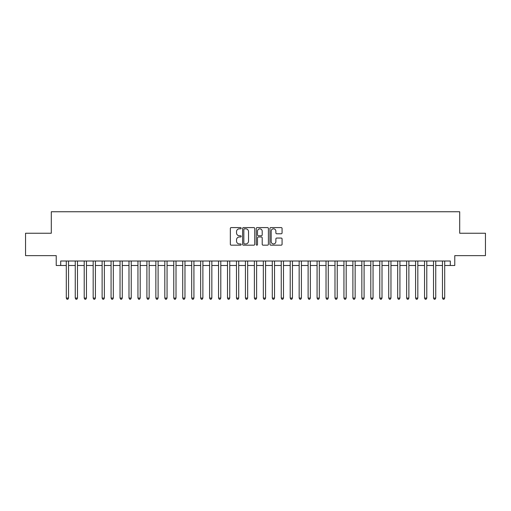 <?xml version="1.0" encoding="UTF-8"?>
<svg xmlns="http://www.w3.org/2000/svg" width="511" height="511" viewBox="0 0 511 511"><rect width="100%" height="100%" fill="white"/><g stroke="black" fill="none" stroke-linecap="round" stroke-linejoin="round"><path stroke-width="0.77" d="M241.173 228.2A0.613 0.613 0 0 0 240.553 227.587L231.215 227.587A0.881 0.881 0 0 0 230.333 228.468L230.333 244.29A0.881 0.881 0 0 0 231.215 245.171L240.553 245.171A0.613 0.613 0 0 0 241.173 244.552A0.613 0.613 0 0 0 240.553 243.939L239.346 243.939A2.811 2.811 0 0 1 236.536 241.128L236.536 239.806A2.811 2.811 0 0 1 239.346 236.995L240.553 236.995A0.613 0.613 0 0 0 241.173 236.376A0.613 0.613 0 0 0 240.553 235.763L239.346 235.763A2.811 2.811 0 0 1 236.536 232.952L236.536 231.63A2.811 2.811 0 0 1 239.346 228.819L240.553 228.819A0.613 0.613 0 0 0 241.173 228.2M281.191 233.783A0.881 0.881 0 0 0 282.072 232.907L282.072 228.468A0.881 0.881 0 0 0 281.191 227.587L270.817 227.587A0.881 0.881 0 0 0 269.942 228.468L269.942 244.29A0.881 0.881 0 0 0 270.817 245.171L281.191 245.171A0.881 0.881 0 0 0 282.072 244.29L282.072 238.931A0.881 0.881 0 0 0 281.191 238.049L276.751 238.049A0.881 0.881 0 0 0 275.876 238.931L275.876 241.588A2.351 2.351 0 0 1 273.519 243.939A2.351 2.351 0 0 1 271.169 241.588L271.169 231.17A2.351 2.351 0 0 1 273.519 228.819A2.351 2.351 0 0 1 275.876 231.17L275.876 232.907A0.881 0.881 0 0 0 276.751 233.783L281.191 233.783M60.7 265.484L60.7 261.006L450.3 261.006L450.3 265.484L454.777 265.484L454.777 255.634L485.45 255.634L485.45 233.246L459.702 233.246L459.702 211.752L51.298 211.752L51.298 233.246L25.55 233.246L25.55 255.634L56.223 255.634L56.223 265.484L66.302 265.484M254.734 228.468A0.881 0.881 0 0 0 253.852 227.587L243.479 227.587A0.881 0.881 0 0 0 242.597 228.468L242.597 244.29A0.881 0.881 0 0 0 243.479 245.171L253.852 245.171A0.881 0.881 0 0 0 254.734 244.29L254.734 228.468M257.148 227.587L267.521 227.587A0.881 0.881 0 0 1 268.403 228.468L268.403 244.29A0.881 0.881 0 0 1 267.521 245.171L263.082 245.171A0.881 0.881 0 0 1 262.2 244.29L262.2 237.87A0.881 0.881 0 0 0 261.325 236.995L258.381 236.995A0.881 0.881 0 0 0 257.499 237.87L257.499 244.552A0.613 0.613 0 0 1 256.886 245.171A0.613 0.613 0 0 1 256.267 244.552L256.267 228.468A0.881 0.881 0 0 1 257.148 227.587M68.538 265.484L75.258 265.484M77.493 265.484L84.213 265.484M86.455 265.484L93.168 265.484M95.41 265.484L102.123 265.484M104.365 265.484L111.079 265.484M113.321 265.484L120.04 265.484M122.276 265.484L128.996 265.484M131.231 265.484L137.951 265.484M140.186 265.484L146.906 265.484M149.148 265.484L155.861 265.484M158.103 265.484L164.817 265.484M167.059 265.484L173.772 265.484M176.014 265.484L182.734 265.484M184.969 265.484L191.689 265.484M193.925 265.484L200.644 265.484M202.88 265.484L209.599 265.484M211.841 265.484L218.555 265.484M220.797 265.484L227.51 265.484M229.752 265.484L236.465 265.484M238.707 265.484L245.427 265.484M247.663 265.484L254.382 265.484M256.618 265.484L263.337 265.484M265.573 265.484L272.293 265.484M274.535 265.484L281.248 265.484M283.49 265.484L290.203 265.484M292.445 265.484L299.159 265.484M301.401 265.484L308.12 265.484M310.356 265.484L317.076 265.484M319.311 265.484L326.031 265.484M328.266 265.484L334.986 265.484M337.228 265.484L343.941 265.484M346.183 265.484L352.897 265.484M355.139 265.484L361.852 265.484M364.094 265.484L370.814 265.484M373.049 265.484L379.769 265.484M382.004 265.484L388.724 265.484M390.96 265.484L397.679 265.484M399.921 265.484L406.635 265.484M408.877 265.484L415.59 265.484M417.832 265.484L424.545 265.484M426.787 265.484L433.507 265.484M435.742 265.484L442.462 265.484M444.698 265.484L450.3 265.484M244.443 228.819A0.613 0.613 0 0 0 243.83 229.433L243.83 243.325A0.613 0.613 0 0 0 244.443 243.939L245.721 243.939A2.811 2.811 0 0 0 248.531 241.128L248.531 231.63A2.811 2.811 0 0 0 245.721 228.819L244.443 228.819M262.2 231.215A2.351 2.351 0 0 0 259.85 228.864A2.351 2.351 0 0 0 257.499 231.215L257.499 234.881A0.881 0.881 0 0 0 258.381 235.763L261.325 235.763A0.881 0.881 0 0 0 262.2 234.881L262.2 231.215M68.538 261.006L68.538 298.085L66.302 298.085L66.302 261.006M68.538 298.085L67.867 299.248L66.973 299.248L66.302 298.085M77.493 261.006L77.493 298.085L75.258 298.085L75.258 261.006M77.493 298.085L76.822 299.248L75.928 299.248L75.258 298.085M86.455 261.006L86.455 298.085L84.213 298.085L84.213 261.006M86.455 298.085L85.778 299.248L84.883 299.248L84.213 298.085M95.41 261.006L95.41 298.085L93.168 298.085L93.168 261.006M95.41 298.085L94.739 299.248L93.839 299.248L93.168 298.085M104.365 261.006L104.365 298.085L102.123 298.085L102.123 261.006M104.365 298.085L103.695 299.248L102.794 299.248L102.123 298.085M113.321 261.006L113.321 298.085L111.079 298.085L111.079 261.006M113.321 298.085L112.65 299.248L111.756 299.248L111.079 298.085M122.276 261.006L122.276 298.085L120.04 298.085L120.04 261.006M122.276 298.085L121.605 299.248L120.711 299.248L120.04 298.085M131.231 261.006L131.231 298.085L128.996 298.085L128.996 261.006M131.231 298.085L130.561 299.248L129.666 299.248L128.996 298.085M140.186 261.006L140.186 298.085L137.951 298.085L137.951 261.006M140.186 298.085L139.516 299.248L138.622 299.248L137.951 298.085M149.148 261.006L149.148 298.085L146.906 298.085L146.906 261.006M149.148 298.085L148.471 299.248L147.577 299.248L146.906 298.085M158.103 261.006L158.103 298.085L155.861 298.085L155.861 261.006M158.103 298.085L157.433 299.248L156.532 299.248L155.861 298.085M167.059 261.006L167.059 298.085L164.817 298.085L164.817 261.006M167.059 298.085L166.388 299.248L165.487 299.248L164.817 298.085M176.014 261.006L176.014 298.085L173.772 298.085L173.772 261.006M176.014 298.085L175.343 299.248L174.449 299.248L173.772 298.085M184.969 261.006L184.969 298.085L182.734 298.085L182.734 261.006M184.969 298.085L184.299 299.248L183.404 299.248L182.734 298.085M193.925 261.006L193.925 298.085L191.689 298.085L191.689 261.006M193.925 298.085L193.254 299.248L192.36 299.248L191.689 298.085M202.88 261.006L202.88 298.085L200.644 298.085L200.644 261.006M202.88 298.085L202.209 299.248L201.315 299.248L200.644 298.085M211.841 261.006L211.841 298.085L209.599 298.085L209.599 261.006M211.841 298.085L211.164 299.248L210.27 299.248L209.599 298.085M220.797 261.006L220.797 298.085L218.555 298.085L218.555 261.006M220.797 298.085L220.126 299.248L219.225 299.248L218.555 298.085M229.752 261.006L229.752 298.085L227.51 298.085L227.51 261.006M229.752 298.085L229.081 299.248L228.181 299.248L227.51 298.085M238.707 261.006L238.707 298.085L236.465 298.085L236.465 261.006M238.707 298.085L238.037 299.248L237.142 299.248L236.465 298.085M247.663 261.006L247.663 298.085L245.427 298.085L245.427 261.006M247.663 298.085L246.992 299.248L246.098 299.248L245.427 298.085M256.618 261.006L256.618 298.085L254.382 298.085L254.382 261.006M256.618 298.085L255.947 299.248L255.053 299.248L254.382 298.085M265.573 261.006L265.573 298.085L263.337 298.085L263.337 261.006M265.573 298.085L264.902 299.248L264.008 299.248L263.337 298.085M274.535 261.006L274.535 298.085L272.293 298.085L272.293 261.006M274.535 298.085L273.858 299.248L272.963 299.248L272.293 298.085M283.49 261.006L283.49 298.085L281.248 298.085L281.248 261.006M283.49 298.085L282.819 299.248L281.919 299.248L281.248 298.085M292.445 261.006L292.445 298.085L290.203 298.085L290.203 261.006M292.445 298.085L291.775 299.248L290.874 299.248L290.203 298.085M301.401 261.006L301.401 298.085L299.159 298.085L299.159 261.006M301.401 298.085L300.73 299.248L299.836 299.248L299.159 298.085M310.356 261.006L310.356 298.085L308.12 298.085L308.12 261.006M310.356 298.085L309.685 299.248L308.791 299.248L308.12 298.085M319.311 261.006L319.311 298.085L317.076 298.085L317.076 261.006M319.311 298.085L318.64 299.248L317.746 299.248L317.076 298.085M328.266 261.006L328.266 298.085L326.031 298.085L326.031 261.006M328.266 298.085L327.596 299.248L326.701 299.248L326.031 298.085M337.228 261.006L337.228 298.085L334.986 298.085L334.986 261.006M337.228 298.085L336.551 299.248L335.657 299.248L334.986 298.085M346.183 261.006L346.183 298.085L343.941 298.085L343.941 261.006M346.183 298.085L345.513 299.248L344.612 299.248L343.941 298.085M355.139 261.006L355.139 298.085L352.897 298.085L352.897 261.006M355.139 298.085L354.468 299.248L353.567 299.248L352.897 298.085M364.094 261.006L364.094 298.085L361.852 298.085L361.852 261.006M364.094 298.085L363.423 299.248L362.529 299.248L361.852 298.085M373.049 261.006L373.049 298.085L370.814 298.085L370.814 261.006M373.049 298.085L372.378 299.248L371.484 299.248L370.814 298.085M382.004 261.006L382.004 298.085L379.769 298.085L379.769 261.006M382.004 298.085L381.334 299.248L380.44 299.248L379.769 298.085M390.96 261.006L390.96 298.085L388.724 298.085L388.724 261.006M390.96 298.085L390.289 299.248L389.395 299.248L388.724 298.085M399.921 261.006L399.921 298.085L397.679 298.085L397.679 261.006M399.921 298.085L399.244 299.248L398.35 299.248L397.679 298.085M408.877 261.006L408.877 298.085L406.635 298.085L406.635 261.006M408.877 298.085L408.206 299.248L407.305 299.248L406.635 298.085M417.832 261.006L417.832 298.085L415.59 298.085L415.59 261.006M417.832 298.085L417.161 299.248L416.261 299.248L415.59 298.085M426.787 261.006L426.787 298.085L424.545 298.085L424.545 261.006M426.787 298.085L426.117 299.248L425.222 299.248L424.545 298.085M435.742 261.006L435.742 298.085L433.507 298.085L433.507 261.006M435.742 298.085L435.072 299.248L434.178 299.248L433.507 298.085M444.698 261.006L444.698 298.085L442.462 298.085L442.462 261.006M444.698 298.085L444.027 299.248L443.133 299.248L442.462 298.085"/></g></svg>
